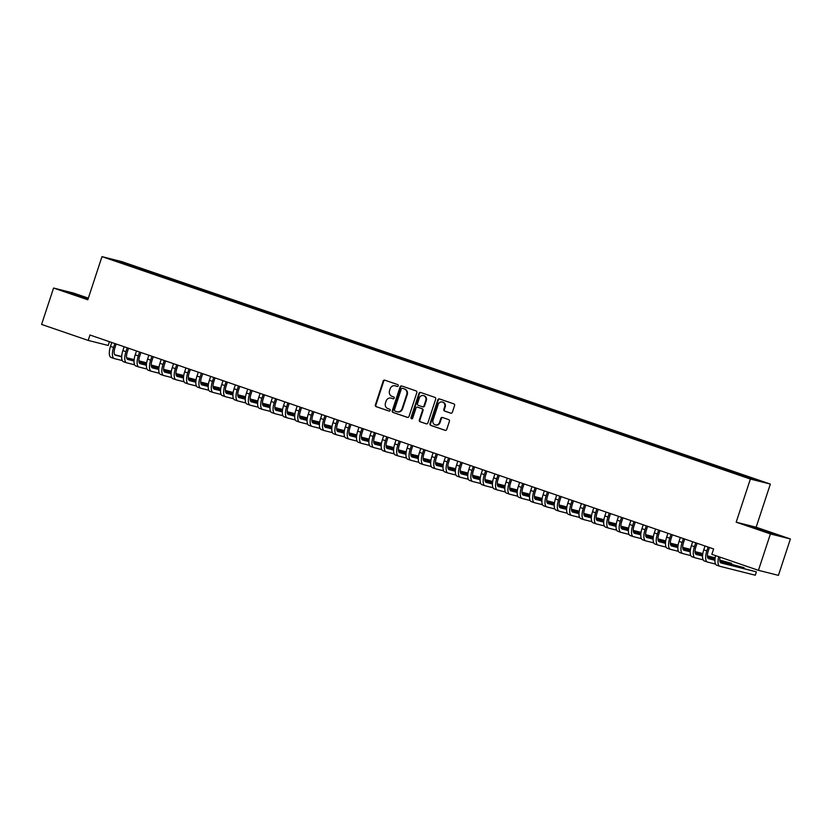 <?xml version="1.0" encoding="UTF-8"?>
<svg xmlns="http://www.w3.org/2000/svg" width="832" height="832" viewBox="0 0 832 832"><rect width="100%" height="100%" fill="white"/><g stroke="black" fill="none" stroke-linecap="round" stroke-linejoin="round"><path stroke-width="1.25" d="M398.258 385.819A0.978 0.894 -75.8 0 0 397.717 384.602L384.821 380.182A1.394 1.279 -75.8 0 0 383.178 381.087L375.346 404.914A1.394 1.279 -75.8 0 0 376.126 406.65L389.012 411.07A0.978 0.894 -75.8 0 0 390.166 410.436A0.978 0.894 -75.8 0 0 389.626 409.219L387.951 408.647A4.462 4.098 -75.8 0 1 385.466 403.083L386.11 401.097A4.462 4.098 -75.8 0 1 391.394 398.195L393.058 398.767A0.978 0.894 -75.8 0 0 394.212 398.133A0.978 0.894 -75.8 0 0 393.671 396.916L391.997 396.344A4.462 4.098 -75.8 0 1 389.511 390.77L390.166 388.783A4.462 4.098 -75.8 0 1 395.439 385.882L397.103 386.454A0.978 0.894 -75.8 0 0 398.258 385.819M767.437 531.617L752.71 527.093L768.945 532.73L773.75 534.009L767.437 531.617M88.182 298.636L70.221 292.978L88.026 299.094M450.726 413.171A1.394 1.279 -75.8 0 0 452.369 412.266L454.574 405.579A1.394 1.279 -75.8 0 0 453.794 403.842L439.473 398.934A1.394 1.279 -75.8 0 0 437.83 399.838L429.998 423.654A1.394 1.279 -75.8 0 0 430.778 425.402L445.089 430.31A1.394 1.279 -75.8 0 0 446.742 429.395L449.394 421.325A1.394 1.279 -75.8 0 0 448.614 419.588L442.489 417.487A1.394 1.279 -75.8 0 0 440.835 418.392L439.525 422.396A3.723 3.432 -75.8 0 1 435.365 424.902A3.723 3.432 -75.8 0 1 433.035 420.17L438.194 404.487A3.723 3.432 -75.8 0 1 442.343 401.991A3.723 3.432 -75.8 0 1 444.683 406.713L443.82 409.334A1.394 1.279 -75.8 0 0 444.6 411.07L450.913 413.223M770.411 533.926L790.4 538.97L756.163 527.228L736.185 522.184L770.411 533.926L758.451 570.326L711.849 554.341L713.627 548.954L89.97 335.015L88.192 340.413L108.181 345.457L109.418 341.692M736.185 522.184L750.36 479.045L101.982 256.63L121.971 261.674L770.349 484.078L750.36 479.045M88.338 298.137L73.549 293.072L53.57 288.028L87.807 299.77L101.982 256.63M53.57 288.028L41.6 324.428L88.192 340.413M416.842 392.642A1.394 1.279 -75.8 0 0 416.062 390.894L401.752 385.986A1.394 1.279 -75.8 0 0 400.098 386.901L392.267 410.717A1.394 1.279 -75.8 0 0 393.047 412.454L407.358 417.362A1.394 1.279 -75.8 0 0 409.011 416.458L416.842 392.642M420.607 392.465L434.928 397.374A1.394 1.279 -75.8 0 1 435.708 399.11L427.877 422.926A1.394 1.279 -75.8 0 1 426.223 423.831L420.098 421.73A1.394 1.279 -75.8 0 1 419.318 419.994L422.5 410.332A1.394 1.279 -75.8 0 0 421.72 408.595L417.654 407.202A1.394 1.279 -75.8 0 0 416.01 408.106L412.703 418.163A0.978 0.894 -75.8 0 1 411.611 418.818A0.978 0.894 -75.8 0 1 410.998 417.581L418.964 393.37A1.394 1.279 -75.8 0 1 420.607 392.465M135.46 267.582L135.73 266.75L111.904 259.501L123.573 263.682L736.601 473.97L760.438 481.218L746.845 476.549L746.356 477.142M135.73 266.75L146.172 270.504L145.694 271.097M147.815 271.825L148.086 270.982L146.172 270.504M148.086 270.982L158.527 274.747L158.049 275.33M160.17 276.058L160.451 275.226L158.527 274.747M160.451 275.226L170.893 278.98L170.414 279.573M172.536 280.301L172.806 279.469L170.893 278.98M172.806 279.469L183.248 283.223L182.77 283.816M184.891 284.544L185.172 283.702L183.248 283.223M185.172 283.702L195.614 287.466L195.125 288.049M197.257 288.777L197.527 287.945L195.614 287.466M197.527 287.945L207.969 291.699L207.49 292.292M209.612 293.02L209.882 292.188L207.969 291.699M209.882 292.188L220.324 295.942L219.846 296.535M221.967 297.263L222.248 296.421L220.324 295.942M222.248 296.421L232.69 300.186L232.211 300.768M234.333 301.496L234.603 300.664L232.69 300.186M234.603 300.664L245.045 304.418L244.566 305.011M246.688 305.739L246.969 304.907L245.045 304.418M246.969 304.907L257.41 308.662L256.932 309.254M259.054 309.982L259.324 309.14L257.41 308.662M259.324 309.14L269.766 312.905L269.287 313.487M271.409 314.215L271.679 313.383L269.766 312.905M271.679 313.383L282.121 317.138L281.642 317.73M283.764 318.458L284.045 317.626L282.121 317.138M284.045 317.626L294.486 321.381L294.008 321.974M296.13 322.702L296.4 321.859L294.486 321.381M296.4 321.859L306.842 325.614L306.363 326.206M308.485 326.934L308.766 326.102L306.842 325.614M308.766 326.102L319.207 329.857L318.729 330.45M320.85 331.178L321.121 330.346L319.207 329.857M321.121 330.346L331.562 334.1L331.084 334.693M333.206 335.421L333.476 334.578L331.562 334.1M333.476 334.578L343.928 338.333L343.439 338.926M345.561 339.654L345.842 338.822L343.928 338.333M345.842 338.822L356.283 342.576L355.805 343.169M357.926 343.897L358.197 343.065L356.283 342.576M358.197 343.065L368.638 346.819L368.16 347.412M370.282 348.14L370.562 347.298L368.638 346.819M370.562 347.298L381.004 351.052L380.526 351.645M382.647 352.373L382.918 351.541L381.004 351.052M382.918 351.541L393.359 355.295L392.881 355.888M395.002 356.616L395.283 355.784L393.359 355.295M395.283 355.784L405.725 359.538L405.236 360.131M407.358 360.859L407.638 360.017L405.725 359.538M407.638 360.017L418.08 363.771L417.602 364.364M419.723 365.092L419.994 364.26L418.08 363.771M419.994 364.26L430.435 368.014L429.957 368.607M432.078 369.335L432.359 368.503L430.435 368.014M432.359 368.503L442.801 372.258L442.322 372.85M444.444 373.578L444.714 372.736L442.801 372.258M444.714 372.736L455.156 376.49L454.678 377.083M456.799 377.811L457.08 376.979L455.156 376.49M457.08 376.979L467.522 380.734L467.033 381.326M469.165 382.054L469.435 381.222L467.522 380.734M469.435 381.222L479.877 384.977L479.398 385.57M481.52 386.298L481.79 385.455L479.877 384.977M481.79 385.455L492.232 389.21L491.754 389.802M493.875 390.53L494.156 389.698L492.232 389.21M494.156 389.698L504.598 393.453L504.119 394.046M506.241 394.774L506.511 393.931L504.598 393.453M506.511 393.931L516.953 397.696L516.474 398.289M518.596 399.017L518.877 398.174L516.953 397.696M518.877 398.174L529.318 401.929L528.83 402.522M530.962 403.25L531.232 402.418L529.318 401.929M531.232 402.418L541.674 406.172L541.195 406.765M543.317 407.493L543.587 406.65L541.674 406.172M543.587 406.65L554.029 410.415L553.55 410.998M555.672 411.736L555.953 410.894L554.029 410.415M555.953 410.894L566.394 414.648L565.916 415.241M568.038 415.969L568.308 415.137L566.394 414.648M568.308 415.137L578.75 418.891L578.271 419.484M580.393 420.212L580.674 419.37L578.75 418.891M580.674 419.37L591.115 423.134L590.637 423.717M592.758 424.445L593.029 423.613L591.115 423.134M593.029 423.613L603.47 427.367L602.992 427.96M605.114 428.688L605.384 427.856L603.47 427.367M605.384 427.856L615.826 431.61L615.347 432.203M617.469 432.931L617.75 432.089L615.826 431.61M617.75 432.089L628.191 435.854L627.713 436.436M629.834 437.164L630.105 436.332L628.191 435.854M630.105 436.332L640.546 440.086L640.068 440.679M642.19 441.407L642.47 440.575L640.546 440.086M642.47 440.575L652.912 444.33L652.434 444.922M654.555 445.65L654.826 444.808L652.912 444.33M654.826 444.808L665.267 448.573L664.789 449.155M666.91 449.883L667.181 449.051L665.267 448.573M667.181 449.051L677.633 452.806L677.144 453.398M679.266 454.126L679.546 453.294L677.633 452.806M679.546 453.294L689.988 457.049L689.51 457.642M691.631 458.37L691.902 457.527L689.988 457.049M691.902 457.527L702.343 461.292L701.865 461.874M703.986 462.602L704.267 461.77L702.343 461.292M704.267 461.77L714.709 465.525L714.23 466.118M716.352 466.846L716.622 466.014L714.709 465.525M716.622 466.014L727.064 469.768L726.586 470.361M728.707 471.089L728.988 470.246L727.064 469.768M728.988 470.246L739.43 474.001L738.941 474.594M741.073 475.322L741.343 474.49L739.43 474.001M741.343 474.49L746.845 476.549M734.479 472.306L733.886 473.034M722.124 468.073L721.531 468.801M709.758 463.83L709.176 464.558M697.403 459.586L696.81 460.314M685.048 455.354L684.455 456.082M672.682 451.11L672.09 451.838M660.327 446.867L659.734 447.595M647.962 442.634L647.379 443.362M635.606 438.391L635.014 439.119M623.251 434.158L622.658 434.876M610.886 429.915L610.293 430.643M598.53 425.672L597.938 426.4M586.165 421.439L585.582 422.167M573.81 417.196L573.217 417.924M561.444 412.953L560.862 413.681M549.089 408.72L548.496 409.448M536.734 404.477L536.141 405.205M524.368 400.234L523.775 400.962M512.013 396.001L511.42 396.729M499.647 391.758L499.065 392.486M487.292 387.514L486.699 388.242M474.937 383.282L474.344 384.01M462.571 379.038L461.978 379.766M450.216 374.795L449.623 375.523M437.85 370.562L437.268 371.29M425.495 366.319L424.902 367.047M413.14 362.076L412.547 362.804M400.774 357.843L400.182 358.571M388.419 353.6L387.826 354.328M376.054 349.357L375.471 350.085M363.698 345.124L363.106 345.852M351.343 340.881L350.75 341.609M338.978 336.638L338.385 337.366M326.622 332.405L326.03 333.133M314.257 328.162L313.674 328.89M301.902 323.918L301.309 324.646M289.546 319.686L288.954 320.414M277.181 315.442L276.588 316.17M264.826 311.199L264.233 311.927M252.46 306.966L251.878 307.694M240.105 302.723L239.512 303.451M227.739 298.48L227.157 299.208M215.384 294.247L214.791 294.975M203.029 290.004L202.436 290.732M190.663 285.771L190.07 286.489M178.308 281.528L177.715 282.256M165.942 277.285L165.36 278.013M153.587 273.052L152.994 273.78M141.232 268.809L140.639 269.537M758.451 570.326L778.43 575.37L790.4 538.97M756.163 527.228L770.349 484.078M120.214 261.602L120.338 262.402M133.817 266.261L133.328 266.854M397.374 386.506L395.98 386.017A4.462 4.098 -75.8 0 0 395.398 385.871M391.352 398.185A4.462 4.098 -75.8 0 1 391.934 398.33L393.328 398.809M385.039 380.255A1.394 1.279 -75.8 0 0 383.718 381.222L375.887 405.049A1.394 1.279 -75.8 0 0 376.657 406.786L389.282 411.112M401.96 386.058A1.394 1.279 -75.8 0 0 400.639 387.036L392.808 410.852A1.394 1.279 -75.8 0 0 393.588 412.589L407.69 417.425M402.47 388.294A0.978 0.894 -75.8 0 0 401.315 388.939L394.441 409.843A0.978 0.894 -75.8 0 0 394.992 411.06L396.75 411.663A4.462 4.098 -75.8 0 0 402.022 408.762L406.723 394.472A4.462 4.098 -75.8 0 0 404.227 388.898L403.01 388.44A0.978 0.894 -75.8 0 0 402.875 388.398M397.322 411.809A4.462 4.098 -75.8 0 0 402.563 408.897L402.022 408.762M403.01 388.44L404.768 389.043A4.462 4.098 -75.8 0 1 407.264 394.607L402.563 408.897M426.546 423.894L420.098 421.73M418.007 407.285A1.394 1.279 -75.8 0 1 418.194 407.337L422.261 408.73A1.394 1.279 -75.8 0 1 423.041 410.467L419.858 420.129A1.394 1.279 -75.8 0 0 420.638 421.866M420.826 392.538A1.394 1.279 -75.8 0 0 419.505 393.505L411.538 417.716A0.978 0.894 -75.8 0 0 411.892 418.839M425.797 400.306A3.723 3.432 -75.8 0 0 423.457 395.585A3.723 3.432 -75.8 0 0 419.307 398.081L417.487 403.614A1.394 1.279 -75.8 0 0 418.267 405.35L422.323 406.744A1.394 1.279 -75.8 0 0 423.977 405.839L425.797 400.306L426.338 400.452A3.723 3.432 -75.8 0 0 423.727 395.668M422.521 406.796L422.864 406.879A1.394 1.279 -75.8 0 0 424.518 405.974L423.977 405.839M426.338 400.452L424.518 405.974M442.614 402.064A3.723 3.432 -75.8 0 1 445.224 406.848L444.361 409.469A1.394 1.279 -75.8 0 0 445.141 411.206L451.048 413.234M435.635 424.954A3.723 3.432 -75.8 0 0 440.066 422.531L439.525 422.396M442.707 417.56A1.394 1.279 -75.8 0 0 441.376 418.527L440.066 422.531M439.691 399.006A1.394 1.279 -75.8 0 0 438.37 399.974L430.539 423.79A1.394 1.279 -75.8 0 0 431.319 425.537L445.411 430.373M116.168 344.011L114.93 347.776A7.103 2.777 108.9 0 0 115.326 355.17A7.103 2.777 108.9 0 0 115.419 355.202L121.67 356.782M122.273 360.578L114.306 358.571A10.65 4.17 -71.1 0 1 114.182 358.53A10.65 4.17 -71.1 0 1 113.578 347.443L114.858 343.554M114.057 358.478L111.218 357.51A10.65 4.17 -71.1 0 1 111.093 357.469A10.65 4.17 -71.1 0 1 110.49 346.382L111.769 342.503M126.682 358.041L134.108 359.913M138.871 361.109L146.609 363.064M114.764 354.754L121.68 356.502M126.61 357.739L134.139 359.642M138.861 360.828L146.65 362.794M128.534 348.244L127.296 352.019A7.103 2.777 108.9 0 0 127.691 359.414A7.103 2.777 108.9 0 0 127.774 359.445L134.035 361.015M134.638 364.822L126.672 362.814A10.65 4.17 -71.1 0 1 126.537 362.773A10.65 4.17 -71.1 0 1 125.944 351.676L127.223 347.797M126.412 362.721L123.583 361.754A10.65 4.17 -71.1 0 1 123.448 361.712A10.65 4.17 -71.1 0 1 122.855 350.615L124.124 346.736M139.038 362.284L146.463 364.156M151.226 365.352L158.964 367.307M127.119 358.998L134.046 360.734M138.975 361.982L146.494 363.875M151.216 365.071L159.006 367.037M140.889 352.487L139.651 356.262A7.103 2.777 108.9 0 0 140.046 363.657A7.103 2.777 108.9 0 0 140.14 363.678L146.39 365.258M146.994 369.054L139.027 367.047A10.65 4.17 -71.1 0 1 138.902 367.016A10.65 4.17 -71.1 0 1 138.299 355.919L139.578 352.04M138.767 366.964L135.938 365.986A10.65 4.17 -71.1 0 1 135.803 365.955A10.65 4.17 -71.1 0 1 135.21 354.858L136.49 350.979M151.393 366.517L158.829 368.389M163.592 369.595L171.319 371.54M139.485 363.23L146.401 364.978M151.33 366.226L158.85 368.118M163.582 369.314L171.371 371.27M153.254 356.73L152.006 360.495A7.103 2.777 108.9 0 0 152.412 367.89A7.103 2.777 108.9 0 0 152.495 367.921L158.746 369.502M159.359 373.298L151.393 371.29A10.65 4.17 -71.1 0 1 151.258 371.249A10.65 4.17 -71.1 0 1 150.665 360.162L151.934 356.273M151.133 371.197L148.294 370.23A10.65 4.17 -71.1 0 1 148.169 370.188A10.65 4.17 -71.1 0 1 147.576 359.102L148.845 355.222M163.758 370.76L171.184 372.632M175.947 373.828L183.685 375.783M151.84 367.474L158.766 369.221M163.686 370.458L171.215 372.362M175.937 373.547L183.726 375.513M165.61 360.963L164.372 364.738A7.103 2.777 108.9 0 0 164.767 372.133A7.103 2.777 108.9 0 0 164.85 372.164L171.111 373.734M171.714 377.541L163.748 375.534A10.65 4.17 -71.1 0 1 163.613 375.492A10.65 4.17 -71.1 0 1 163.02 364.395L164.299 360.516M163.488 375.44L160.659 374.473A10.65 4.17 -71.1 0 1 160.524 374.431A10.65 4.17 -71.1 0 1 159.931 363.334L161.21 359.455M176.114 375.003L183.539 376.875M188.302 378.071L196.04 380.026M164.195 371.717L171.122 373.454M176.051 374.702L183.57 376.594M188.302 377.79L196.082 379.756M177.965 365.206L176.727 368.982A7.103 2.777 108.9 0 0 177.133 376.376A7.103 2.777 108.9 0 0 177.216 376.397L183.466 377.978M184.07 381.774L176.103 379.766A10.65 4.17 -71.1 0 1 175.978 379.735A10.65 4.17 -71.1 0 1 175.375 368.638L176.654 364.759M175.854 379.683L173.014 378.706A10.65 4.17 -71.1 0 1 172.89 378.674A10.65 4.17 -71.1 0 1 172.286 367.578L173.566 363.698M188.479 379.236L195.905 381.108M200.668 382.314L208.406 384.259M176.561 375.95L183.477 377.697M188.406 378.945L195.936 380.838M200.658 382.034L208.447 383.989M190.33 369.45L189.093 373.214A7.103 2.777 108.9 0 0 189.488 380.609A7.103 2.777 108.9 0 0 189.571 380.64L195.832 382.21M196.435 386.017L188.469 384.01A10.65 4.17 -71.1 0 1 188.334 383.968A10.65 4.17 -71.1 0 1 187.741 372.882L189.02 368.992M188.209 383.916L185.38 382.949A10.65 4.17 -71.1 0 1 185.245 382.907A10.65 4.17 -71.1 0 1 184.652 371.821L185.921 367.931M200.834 383.479L208.26 385.351M213.023 386.547L220.761 388.502M188.916 380.193L195.842 381.94M200.772 383.178L208.291 385.081M213.013 386.266L220.802 388.232M202.686 373.682L201.448 377.458A7.103 2.777 108.9 0 0 201.843 384.852A7.103 2.777 108.9 0 0 201.937 384.883L208.187 386.454M208.79 390.26L200.824 388.253A10.65 4.17 -71.1 0 1 200.699 388.211A10.65 4.17 -71.1 0 1 200.096 377.114L201.375 373.235M200.564 388.159L197.735 387.192A10.65 4.17 -71.1 0 1 197.6 387.15A10.65 4.17 -71.1 0 1 197.007 376.054L198.286 372.174M213.19 387.722L220.626 389.594M225.389 390.79L233.116 392.746M201.282 384.436L208.198 386.173M213.127 387.421L220.646 389.314M225.378 390.51L233.168 392.475M215.051 377.926L213.814 381.701A7.103 2.777 108.9 0 0 214.209 389.095A7.103 2.777 108.9 0 0 214.292 389.116L220.542 390.697M221.156 394.493L213.19 392.486A10.65 4.17 -71.1 0 1 213.054 392.454A10.65 4.17 -71.1 0 1 212.462 381.358L213.73 377.478M212.93 392.402L210.09 391.425A10.65 4.17 -71.1 0 1 209.966 391.394A10.65 4.17 -71.1 0 1 209.373 380.297L210.642 376.418M225.555 391.955L232.981 393.827M237.744 395.034L245.482 396.978M213.637 388.669L220.563 390.416M225.482 391.664L233.012 393.557M237.734 394.753L245.523 396.708M227.406 382.169L226.169 385.934A7.103 2.777 108.9 0 0 226.564 393.328A7.103 2.777 108.9 0 0 226.658 393.359L232.908 394.93M233.511 398.736L225.545 396.729A10.65 4.17 -71.1 0 1 225.41 396.687A10.65 4.17 -71.1 0 1 224.817 385.59L226.096 381.711M225.285 396.635L222.456 395.668A10.65 4.17 -71.1 0 1 222.321 395.626A10.65 4.17 -71.1 0 1 221.728 384.54L223.007 380.65M237.91 396.198L245.336 398.07M250.11 399.266L257.837 401.222M225.992 392.912L232.918 394.659M237.848 395.897L245.367 397.8M250.099 398.986L257.878 400.951M239.772 386.402L238.524 390.177A7.103 2.777 108.9 0 0 238.93 397.571A7.103 2.777 108.9 0 0 239.013 397.592L245.263 399.173M245.866 402.979L237.9 400.972A10.65 4.17 -71.1 0 1 237.775 400.93A10.65 4.17 -71.1 0 1 237.182 389.834L238.451 385.954M237.65 400.878L234.811 399.911A10.65 4.17 -71.1 0 1 234.686 399.87A10.65 4.17 -71.1 0 1 234.083 388.773L235.362 384.894M250.276 400.431L257.702 402.314M262.465 403.51L270.202 405.465M238.358 397.155L245.274 398.892M250.203 400.14L257.733 402.033M262.454 403.229L270.244 405.194M252.127 390.645L250.89 394.42A7.103 2.777 108.9 0 0 251.285 401.814A7.103 2.777 108.9 0 0 251.368 401.835L257.629 403.416M258.232 407.212L250.266 405.205A10.65 4.17 -71.1 0 1 250.13 405.163A10.65 4.17 -71.1 0 1 249.538 394.077L250.817 390.198M250.006 405.122L247.177 404.144A10.65 4.17 -71.1 0 1 247.042 404.113A10.65 4.17 -71.1 0 1 246.449 393.016L247.718 389.137M262.631 404.674L270.057 406.546M274.82 407.753L282.558 409.698M250.713 401.388L257.639 403.135M262.569 404.383L270.088 406.276M274.81 407.462L282.599 409.427M264.482 394.888L263.245 398.653A7.103 2.777 108.9 0 0 263.64 406.047A7.103 2.777 108.9 0 0 263.734 406.078L269.984 407.649M270.587 411.455L262.621 409.448A10.65 4.17 -71.1 0 1 262.496 409.406A10.65 4.17 -71.1 0 1 261.893 398.31L263.172 394.43M262.361 409.354L259.532 408.387A10.65 4.17 -71.1 0 1 259.407 408.346A10.65 4.17 -71.1 0 1 258.804 397.259L260.083 393.37M274.997 408.918L282.422 410.79M287.186 411.986L294.913 413.941M263.078 405.631L269.994 407.378M274.924 408.616L282.443 410.519M287.175 411.705L294.965 413.67M276.848 399.121L275.61 402.896A7.103 2.777 108.9 0 0 276.006 410.29A7.103 2.777 108.9 0 0 276.089 410.311L282.339 411.892M282.953 415.698L274.986 413.691A10.65 4.17 -71.1 0 1 274.851 413.65A10.65 4.17 -71.1 0 1 274.258 402.553L275.527 398.674M274.726 413.598L271.887 412.63A10.65 4.17 -71.1 0 1 271.762 412.589A10.65 4.17 -71.1 0 1 271.17 401.492L272.438 397.613M287.352 413.15L294.778 415.033M299.541 416.229L307.278 418.184M275.434 409.874L282.36 411.611M287.279 412.859L294.809 414.752M299.53 415.948L307.32 417.914M289.203 403.364L287.966 407.129A7.103 2.777 108.9 0 0 288.361 414.534A7.103 2.777 108.9 0 0 288.454 414.554L294.705 416.135M295.308 419.931L287.342 417.924A10.65 4.17 -71.1 0 1 287.206 417.882A10.65 4.17 -71.1 0 1 286.614 406.796L287.893 402.917M287.082 417.841L284.253 416.863A10.65 4.17 -71.1 0 1 284.118 416.832A10.65 4.17 -71.1 0 1 283.525 405.735L284.804 401.856M299.707 417.394L307.133 419.266M311.906 420.472L319.634 422.417M287.789 414.107L294.715 415.854M299.645 417.092L307.164 418.995M311.896 420.181L319.675 422.146M301.569 407.607L300.321 411.372A7.103 2.777 108.9 0 0 300.726 418.766A7.103 2.777 108.9 0 0 300.81 418.798L307.06 420.368M307.663 424.174L299.697 422.167A10.65 4.17 -71.1 0 1 299.572 422.126A10.65 4.17 -71.1 0 1 298.979 411.029L300.248 407.15M299.447 422.074L296.608 421.106A10.65 4.17 -71.1 0 1 296.483 421.065A10.65 4.17 -71.1 0 1 295.88 409.968L297.159 406.089M312.073 421.637L319.498 423.509M324.262 424.705L331.999 426.66M300.154 418.35L307.07 420.098M312 421.335L319.53 423.238M324.251 424.424L332.041 426.39M313.924 411.84L312.686 415.615A7.103 2.777 108.9 0 0 313.082 423.01A7.103 2.777 108.9 0 0 313.165 423.03L319.426 424.611M320.029 428.418L312.062 426.4A10.65 4.17 -71.1 0 1 311.927 426.369A10.65 4.17 -71.1 0 1 311.334 415.272L312.614 411.393M311.802 426.317L308.974 425.35A10.65 4.17 -71.1 0 1 308.838 425.308A10.65 4.17 -71.1 0 1 308.246 414.211L309.525 410.332M324.428 425.87L331.854 427.752M336.617 428.948L344.354 430.903M312.51 422.594L319.436 424.33M324.366 425.578L331.885 427.471M336.606 428.667L344.396 430.633M326.279 416.083L325.042 419.848A7.103 2.777 108.9 0 0 325.437 427.253A7.103 2.777 108.9 0 0 325.53 427.274L331.781 428.854M332.384 432.65L324.418 430.643A10.65 4.17 -71.1 0 1 324.293 430.602A10.65 4.17 -71.1 0 1 323.69 419.515L324.969 415.636M324.158 430.56L321.329 429.582A10.65 4.17 -71.1 0 1 321.204 429.551A10.65 4.17 -71.1 0 1 320.601 418.454L321.88 414.575M336.794 430.113L344.219 431.985M348.982 433.191L356.72 435.136M324.875 426.826L331.791 428.574M336.721 429.811L344.25 431.714M348.972 432.9L356.762 434.866M338.645 420.326L337.407 424.091A7.103 2.777 108.9 0 0 337.802 431.486A7.103 2.777 108.9 0 0 337.886 431.517L344.146 433.087M344.75 436.894L336.783 434.886A10.65 4.17 -71.1 0 1 336.648 434.845A10.65 4.17 -71.1 0 1 336.055 423.748L337.324 419.869M336.523 434.793L333.694 433.826A10.65 4.17 -71.1 0 1 333.559 433.784A10.65 4.17 -71.1 0 1 332.966 422.687L334.235 418.808M349.149 434.356L356.574 436.228M361.338 437.424L369.075 439.379M337.23 431.07L344.157 432.817M349.076 434.054L356.606 435.958M361.327 437.143L369.117 439.109M351 424.559L349.762 428.334A7.103 2.777 108.9 0 0 350.158 435.729A7.103 2.777 108.9 0 0 350.251 435.75L356.502 437.33M357.105 441.137L349.138 439.119A10.65 4.17 -71.1 0 1 349.003 439.088A10.65 4.17 -71.1 0 1 348.41 427.991L349.69 424.112M348.878 439.036L346.05 438.069A10.65 4.17 -71.1 0 1 345.914 438.027A10.65 4.17 -71.1 0 1 345.322 426.93L346.601 423.051M361.504 438.589L368.94 440.461M373.703 441.667L381.43 443.612M349.586 435.302L356.512 437.05M361.442 438.298L368.961 440.19M373.693 441.386L381.482 443.352M363.366 428.802L362.118 432.567A7.103 2.777 108.9 0 0 362.523 439.972A7.103 2.777 108.9 0 0 362.606 439.993L368.857 441.574M369.47 445.37L361.494 443.362A10.65 4.17 -71.1 0 1 361.369 443.321A10.65 4.17 -71.1 0 1 360.776 432.234L362.045 428.355M361.244 443.279L358.405 442.302A10.65 4.17 -71.1 0 1 358.28 442.26A10.65 4.17 -71.1 0 1 357.677 431.174L358.956 427.294M373.87 442.832L381.295 444.704M386.058 445.91L393.796 447.855M361.951 439.546L368.867 441.293M373.797 442.53L381.326 444.434M386.048 445.619L393.838 447.585M375.721 433.046L374.483 436.81A7.103 2.777 108.9 0 0 374.878 444.205A7.103 2.777 108.9 0 0 374.962 444.236L381.222 445.806M381.826 449.613L373.859 447.606A10.65 4.17 -71.1 0 1 373.724 447.564A10.65 4.17 -71.1 0 1 373.131 436.467L374.41 432.588M373.599 447.512L370.77 446.545A10.65 4.17 -71.1 0 1 370.635 446.503A10.65 4.17 -71.1 0 1 370.042 435.406L371.322 431.527M386.225 447.075L393.65 448.947M398.414 450.143L406.151 452.098M374.306 443.789L381.233 445.536M386.162 446.774L393.682 448.666M398.414 449.862L406.193 451.828M388.076 437.278L386.838 441.054A7.103 2.777 108.9 0 0 387.234 448.448A7.103 2.777 108.9 0 0 387.327 448.469L393.578 450.05M394.181 453.856L386.214 451.838A10.65 4.17 -71.1 0 1 386.09 451.807A10.65 4.17 -71.1 0 1 385.486 440.71L386.766 436.831M385.954 451.755L383.126 450.788A10.65 4.17 -71.1 0 1 383.001 450.746A10.65 4.17 -71.1 0 1 382.398 439.65L383.677 435.77M398.59 451.308L406.016 453.18M410.779 454.386L418.517 456.331M386.672 448.022L393.588 449.769M398.518 451.017L406.047 452.91M410.769 454.106L418.558 456.071M400.442 441.522L399.204 445.286A7.103 2.777 108.9 0 0 399.599 452.691A7.103 2.777 108.9 0 0 399.682 452.712L405.943 454.293M406.546 458.089L398.58 456.082A10.65 4.17 -71.1 0 1 398.445 456.04A10.65 4.17 -71.1 0 1 397.852 444.954L399.121 441.074M398.32 455.998L395.491 455.021A10.65 4.17 -71.1 0 1 395.356 454.979A10.65 4.17 -71.1 0 1 394.763 443.893L396.032 440.014M410.946 455.551L418.371 457.423M423.134 458.63L430.872 460.574M399.027 452.265L405.954 454.012M410.873 455.25L418.402 457.153M423.124 458.338L430.914 460.304M412.797 445.765L411.559 449.53A7.103 2.777 108.9 0 0 411.954 456.924A7.103 2.777 108.9 0 0 412.048 456.955L418.298 458.526M418.902 462.332L410.935 460.325A10.65 4.17 -71.1 0 1 410.81 460.283A10.65 4.17 -71.1 0 1 410.207 449.186L411.486 445.307M410.675 460.231L407.846 459.264A10.65 4.17 -71.1 0 1 407.711 459.222A10.65 4.17 -71.1 0 1 407.118 448.126L408.398 444.246M423.301 459.794L430.737 461.666M435.5 462.862L443.227 464.818M411.382 456.508L418.309 458.255M423.238 459.493L430.758 461.386M435.49 462.582L443.279 464.547M425.162 449.998L423.914 453.773A7.103 2.777 108.9 0 0 424.32 461.167A7.103 2.777 108.9 0 0 424.403 461.188L430.654 462.769M431.267 466.575L423.29 464.558A10.65 4.17 -71.1 0 1 423.166 464.526A10.65 4.17 -71.1 0 1 422.573 453.43L423.842 449.55M423.041 464.474L420.202 463.497A10.65 4.17 -71.1 0 1 420.077 463.466A10.65 4.17 -71.1 0 1 419.484 452.369L420.753 448.49M435.666 464.027L443.092 465.899M447.855 467.106L455.593 469.05M423.748 460.741L430.674 462.488M435.594 463.736L443.123 465.629M447.845 466.825L455.634 468.78M437.518 454.241L436.28 458.006A7.103 2.777 108.9 0 0 436.675 465.41A7.103 2.777 108.9 0 0 436.758 465.431L443.019 467.012M443.622 470.808L435.656 468.801A10.65 4.17 -71.1 0 1 435.521 468.759A10.65 4.17 -71.1 0 1 434.928 457.673L436.207 453.794M435.396 468.718L432.567 467.74A10.65 4.17 -71.1 0 1 432.432 467.698A10.65 4.17 -71.1 0 1 431.839 456.612L433.118 452.733M448.022 468.27L455.447 470.142M460.21 471.349L467.948 473.294M436.103 464.984L443.03 466.731M447.959 467.969L455.478 469.872M460.21 471.058L467.99 473.023M449.873 458.484L448.635 462.249A7.103 2.777 108.9 0 0 449.03 469.643A7.103 2.777 108.9 0 0 449.124 469.674L455.374 471.245M455.978 475.051L448.011 473.044A10.65 4.17 -71.1 0 1 447.886 473.002A10.65 4.17 -71.1 0 1 447.283 461.906L448.562 458.026M447.762 472.95L444.922 471.983A10.65 4.17 -71.1 0 1 444.798 471.942A10.65 4.17 -71.1 0 1 444.194 460.845L445.474 456.966M460.387 472.514L467.813 474.386M472.576 475.582L480.314 477.537M448.469 469.227L455.385 470.974M460.314 472.212L467.844 474.105M472.566 475.301L480.355 477.266M462.238 462.717L461.001 466.492A7.103 2.777 108.9 0 0 461.396 473.886A7.103 2.777 108.9 0 0 461.479 473.907L467.74 475.488M468.343 479.294L460.377 477.277A10.65 4.17 -71.1 0 1 460.242 477.246A10.65 4.17 -71.1 0 1 459.649 466.149L460.928 462.27M460.117 477.194L457.288 476.216A10.65 4.17 -71.1 0 1 457.153 476.185A10.65 4.17 -71.1 0 1 456.56 465.088L457.829 461.209M472.742 476.746L480.168 478.618M484.931 479.825L492.669 481.77M460.824 473.46L467.75 475.207M472.68 476.455L480.199 478.348M484.921 479.544L492.71 481.499M474.594 466.96L473.356 470.725A7.103 2.777 108.9 0 0 473.751 478.119A7.103 2.777 108.9 0 0 473.845 478.15L480.095 479.731M480.698 483.527L472.732 481.52A10.65 4.17 -71.1 0 1 472.607 481.478A10.65 4.17 -71.1 0 1 472.004 470.392L473.283 466.513M472.472 481.437L469.643 480.459A10.65 4.17 -71.1 0 1 469.508 480.418A10.65 4.17 -71.1 0 1 468.915 469.331L470.194 465.452M485.098 480.99L492.534 482.862M497.297 484.068L505.024 486.013M473.19 477.703L480.106 479.45M485.035 480.688L492.554 482.591M497.286 483.777L505.076 485.742M486.959 471.203L485.722 474.968A7.103 2.777 108.9 0 0 486.117 482.362A7.103 2.777 108.9 0 0 486.2 482.394L492.45 483.964M493.064 487.77L485.098 485.763A10.65 4.17 -71.1 0 1 484.962 485.722A10.65 4.17 -71.1 0 1 484.37 474.625L485.638 470.746M484.838 485.67L481.998 484.702A10.65 4.17 -71.1 0 1 481.874 484.661A10.65 4.17 -71.1 0 1 481.281 473.564L482.55 469.685M497.463 485.233L504.889 487.105M509.652 488.301L517.39 490.256M485.545 481.946L492.471 483.694M497.39 484.931L504.92 486.824M509.642 488.02L517.431 489.986M499.314 475.436L498.077 479.211A7.103 2.777 108.9 0 0 498.472 486.606A7.103 2.777 108.9 0 0 498.555 486.626L504.816 488.207M505.419 492.014L497.453 489.996A10.65 4.17 -71.1 0 1 497.318 489.965A10.65 4.17 -71.1 0 1 496.725 478.868L498.004 474.989M497.193 489.913L494.364 488.935A10.65 4.17 -71.1 0 1 494.229 488.904A10.65 4.17 -71.1 0 1 493.636 477.807L494.915 473.928M509.818 489.466L517.244 491.338M522.007 492.544L529.745 494.489M497.9 486.179L504.826 487.926M509.756 489.174L517.275 491.067M522.007 492.263L529.786 494.218M511.68 479.679L510.432 483.444A7.103 2.777 108.9 0 0 510.838 490.838A7.103 2.777 108.9 0 0 510.921 490.87L517.171 492.45M517.774 496.246L509.808 494.239A10.65 4.17 -71.1 0 1 509.683 494.198A10.65 4.17 -71.1 0 1 509.08 483.111L510.359 479.222M509.558 494.156L506.719 493.178A10.65 4.17 -71.1 0 1 506.594 493.137A10.65 4.17 -71.1 0 1 505.991 482.05L507.27 478.171M522.184 493.709L529.61 495.581M534.373 496.787L542.11 498.732M510.266 490.422L517.182 492.17M522.111 493.407L529.641 495.31M534.362 496.496L542.152 498.462M524.035 483.912L522.798 487.687A7.103 2.777 108.9 0 0 523.193 495.082A7.103 2.777 108.9 0 0 523.276 495.113L529.537 496.683M530.14 500.49L522.174 498.482A10.65 4.17 -71.1 0 1 522.038 498.441A10.65 4.17 -71.1 0 1 521.446 487.344L522.725 483.465M521.914 498.389L519.085 497.422A10.65 4.17 -71.1 0 1 518.95 497.38A10.65 4.17 -71.1 0 1 518.357 486.283L519.626 482.404M534.539 497.952L541.965 499.824M546.728 501.02L554.466 502.975M522.621 494.666L529.547 496.402M534.477 497.65L541.996 499.543M546.718 500.739L554.507 502.705M536.39 488.155L535.153 491.93A7.103 2.777 108.9 0 0 535.548 499.325A7.103 2.777 108.9 0 0 535.642 499.346L541.892 500.926M542.495 504.722L534.529 502.715A10.65 4.17 -71.1 0 1 534.404 502.684A10.65 4.17 -71.1 0 1 533.801 491.587L535.08 487.708M534.269 502.632L531.44 501.654A10.65 4.17 -71.1 0 1 531.305 501.623A10.65 4.17 -71.1 0 1 530.712 490.526L531.991 486.647M546.905 502.185L554.33 504.057M559.094 505.263L566.821 507.208M534.986 498.898L541.902 500.646M546.832 501.894L554.351 503.786M559.083 504.982L566.873 506.938M548.756 492.398L547.518 496.163A7.103 2.777 108.9 0 0 547.914 503.558A7.103 2.777 108.9 0 0 547.997 503.589L554.247 505.17M554.861 508.966L546.894 506.958A10.65 4.17 -71.1 0 1 546.759 506.917A10.65 4.17 -71.1 0 1 546.166 495.83L547.435 491.941M546.634 506.865L543.795 505.898A10.65 4.17 -71.1 0 1 543.67 505.856A10.65 4.17 -71.1 0 1 543.078 494.77L544.346 490.89M559.26 506.428L566.686 508.3M571.449 509.496L579.186 511.451M547.342 503.142L554.268 504.889M559.187 506.126L566.717 508.03M571.438 509.215L579.228 511.181M561.111 496.631L559.874 500.406A7.103 2.777 108.9 0 0 560.269 507.801A7.103 2.777 108.9 0 0 560.362 507.832L566.613 509.402M567.216 513.209L559.25 511.202A10.65 4.17 -71.1 0 1 559.114 511.16A10.65 4.17 -71.1 0 1 558.522 500.063L559.801 496.184M558.99 511.108L556.161 510.141A10.65 4.17 -71.1 0 1 556.026 510.099A10.65 4.17 -71.1 0 1 555.433 499.002L556.712 495.123M571.615 510.671L579.041 512.543M583.814 513.739L591.542 515.694M559.697 507.385L566.623 509.122M571.553 510.37L579.072 512.262M583.804 513.458L591.583 515.424M573.477 500.874L572.229 504.65A7.103 2.777 108.9 0 0 572.634 512.044A7.103 2.777 108.9 0 0 572.718 512.065L578.968 513.646M579.571 517.442L571.605 515.434A10.65 4.17 -71.1 0 1 571.48 515.403A10.65 4.17 -71.1 0 1 570.887 504.306L572.156 500.427M571.355 515.351L568.516 514.374A10.65 4.17 -71.1 0 1 568.391 514.342A10.65 4.17 -71.1 0 1 567.788 503.246L569.067 499.366M583.981 514.904L591.406 516.776M596.17 517.982L603.907 519.927M572.062 511.618L578.978 513.365M583.908 514.613L591.438 516.506M596.159 517.702L603.949 519.657M585.832 505.118L584.594 508.882A7.103 2.777 108.9 0 0 584.99 516.277A7.103 2.777 108.9 0 0 585.073 516.308L591.334 517.878M591.937 521.685L583.97 519.678A10.65 4.17 -71.1 0 1 583.835 519.636A10.65 4.17 -71.1 0 1 583.242 508.55L584.522 504.66M583.71 519.584L580.882 518.617A10.65 4.17 -71.1 0 1 580.746 518.575A10.65 4.17 -71.1 0 1 580.154 507.489L581.422 503.61M596.336 519.147L603.762 521.019M608.525 522.215L616.262 524.17M584.418 515.861L591.344 517.608M596.274 518.846L603.793 520.749M608.514 521.934L616.304 523.9M598.187 509.35L596.95 513.126A7.103 2.777 108.9 0 0 597.345 520.52A7.103 2.777 108.9 0 0 597.438 520.551L603.689 522.122M604.292 525.928L596.326 523.921A10.65 4.17 -71.1 0 1 596.201 523.879A10.65 4.17 -71.1 0 1 595.598 512.782L596.877 508.903M596.066 523.827L593.237 522.86A10.65 4.17 -71.1 0 1 593.112 522.818A10.65 4.17 -71.1 0 1 592.509 511.722L593.788 507.842M608.702 523.39L616.127 525.262M620.89 526.458L628.618 528.414M596.783 520.104L603.699 521.841M608.629 523.089L616.148 524.982M620.88 526.178L628.67 528.143M610.553 513.594L609.315 517.369A7.103 2.777 108.9 0 0 609.71 524.763A7.103 2.777 108.9 0 0 609.794 524.784L616.044 526.365M616.658 530.161L608.691 528.154A10.65 4.17 -71.1 0 1 608.556 528.122A10.65 4.17 -71.1 0 1 607.963 517.026L609.232 513.146M608.431 528.07L605.602 527.093A10.65 4.17 -71.1 0 1 605.467 527.062A10.65 4.17 -71.1 0 1 604.874 515.965L606.143 512.086M621.057 527.623L628.482 529.495M633.246 530.702L640.983 532.646M609.138 524.337L616.065 526.084M620.984 527.332L628.514 529.225M633.235 530.421L641.025 532.376M622.908 517.837L621.67 521.602A7.103 2.777 108.9 0 0 622.066 528.996A7.103 2.777 108.9 0 0 622.159 529.027L628.41 530.598M629.013 534.404L621.046 532.397A10.65 4.17 -71.1 0 1 620.911 532.355A10.65 4.17 -71.1 0 1 620.318 521.258L621.598 517.379M620.786 532.303L617.958 531.336A10.65 4.17 -71.1 0 1 617.822 531.294A10.65 4.17 -71.1 0 1 617.23 520.208L618.509 516.318M633.412 531.866L640.838 533.738M645.611 534.934L653.338 536.89M621.494 528.58L628.42 530.327M633.35 531.565L640.869 533.468M645.601 534.654L653.39 536.619M635.274 522.07L634.026 525.845A7.103 2.777 108.9 0 0 634.431 533.239A7.103 2.777 108.9 0 0 634.514 533.27L640.765 534.841M641.368 538.647L633.402 536.64A10.65 4.17 -71.1 0 1 633.277 536.598A10.65 4.17 -71.1 0 1 632.684 525.502L633.953 521.622M633.152 536.546L630.313 535.579A10.65 4.17 -71.1 0 1 630.188 535.538A10.65 4.17 -71.1 0 1 629.585 524.441L630.864 520.562M645.778 536.11L653.203 537.982M657.966 539.178L665.704 541.133M633.859 532.823L640.775 534.56M645.705 535.808L653.234 537.701M657.956 538.897L665.746 540.862M647.629 526.313L646.391 530.088A7.103 2.777 108.9 0 0 646.786 537.482A7.103 2.777 108.9 0 0 646.87 537.503L653.13 539.084M653.734 542.88L645.767 540.873A10.65 4.17 -71.1 0 1 645.632 540.842A10.65 4.17 -71.1 0 1 645.039 529.745L646.318 525.866M645.507 540.79L642.678 539.812A10.65 4.17 -71.1 0 1 642.543 539.781A10.65 4.17 -71.1 0 1 641.95 528.684L643.23 524.805M658.133 540.342L665.558 542.214M670.322 543.421L678.059 545.366M646.214 537.056L653.141 538.803M658.07 540.051L665.59 541.944M670.311 543.14L678.101 545.095M659.984 530.556L658.746 534.321A7.103 2.777 108.9 0 0 659.142 541.715A7.103 2.777 108.9 0 0 659.235 541.746L665.486 543.317M666.089 547.123L658.122 545.116A10.65 4.17 -71.1 0 1 657.998 545.074A10.65 4.17 -71.1 0 1 657.394 533.978L658.674 530.098M657.862 545.022L655.034 544.055A10.65 4.17 -71.1 0 1 654.909 544.014A10.65 4.17 -71.1 0 1 654.306 532.927L655.585 529.038M670.498 544.586L677.924 546.458M682.687 547.654L690.425 549.609M658.58 541.299L665.496 543.046M670.426 544.284L677.955 546.187M682.677 547.373L690.466 549.338M672.35 534.789L671.112 538.564A7.103 2.777 108.9 0 0 671.507 545.958A7.103 2.777 108.9 0 0 671.59 545.979L677.851 547.56M678.454 551.366L670.488 549.359A10.65 4.17 -71.1 0 1 670.353 549.318A10.65 4.17 -71.1 0 1 669.76 538.221L671.029 534.342M670.228 549.266L667.399 548.298A10.65 4.17 -71.1 0 1 667.264 548.257A10.65 4.17 -71.1 0 1 666.671 537.16L667.94 533.281M682.854 548.818L690.279 550.701M695.042 551.897L702.78 553.852M670.935 545.542L677.862 547.279M682.781 548.527L690.31 550.42M695.032 551.616L702.822 553.582M684.705 539.032L683.467 542.807A7.103 2.777 108.9 0 0 683.862 550.202A7.103 2.777 108.9 0 0 683.956 550.222L690.206 551.803M690.81 555.599L682.843 553.592A10.65 4.17 -71.1 0 1 682.708 553.55A10.65 4.17 -71.1 0 1 682.115 542.464L683.394 538.585M682.583 553.509L679.754 552.531A10.65 4.17 -71.1 0 1 679.619 552.5A10.65 4.17 -71.1 0 1 679.026 541.403L680.306 537.524M695.209 553.062L702.645 554.934M707.408 556.14L715.135 558.085M683.29 549.775L690.217 551.522M695.146 552.77L702.666 554.663M707.398 555.849L715.187 557.814M697.07 543.275L695.822 547.04A7.103 2.777 108.9 0 0 696.228 554.434A7.103 2.777 108.9 0 0 696.311 554.466L702.562 556.036M703.175 559.842L695.198 557.835A10.65 4.17 -71.1 0 1 695.074 557.794A10.65 4.17 -71.1 0 1 694.481 546.697L695.75 542.818M694.949 557.742L692.11 556.774A10.65 4.17 -71.1 0 1 691.985 556.733A10.65 4.17 -71.1 0 1 691.392 545.646L692.661 541.757M707.574 557.305L715 559.177M719.763 560.373L731.661 563.378L719.753 560.092M695.656 554.018L702.572 555.766M707.502 557.003L715.031 558.906M731.411 564.158L731.661 563.378M709.426 547.508L708.188 551.283A7.103 2.777 108.9 0 0 708.583 558.678A7.103 2.777 108.9 0 0 708.666 558.698L714.927 560.279M715.53 564.086L707.564 562.078A10.65 4.17 -71.1 0 1 707.429 562.037A10.65 4.17 -71.1 0 1 706.836 550.94L708.115 547.061M707.304 561.985L704.475 561.018A10.65 4.17 -71.1 0 1 704.34 560.976A10.65 4.17 -71.1 0 1 703.747 549.879L705.026 546M719.93 561.538L744.026 567.622L719.867 561.246M708.011 558.262L714.938 559.998M743.766 568.391L744.026 567.622M720.086 557.17A7.103 2.777 108.9 0 0 720.938 562.921A7.103 2.777 108.9 0 0 721.032 562.942L756.382 571.854L720.377 562.494M756.382 571.854L755.269 575.224L719.919 566.311A10.65 4.17 -71.1 0 1 719.794 566.27A10.65 4.17 -71.1 0 1 718.744 556.712M719.67 566.228L716.83 565.25A10.65 4.17 -71.1 0 1 716.706 565.219A10.65 4.17 -71.1 0 1 715.655 555.651M395.98 386.017L395.439 385.882M391.934 398.33L391.394 398.195M376.657 406.786L376.126 406.65M375.887 405.049L375.346 404.914M383.718 381.222L383.178 381.087M393.588 412.589L393.047 412.454M392.808 410.852L392.267 410.717M400.639 387.036L400.098 386.901M407.264 394.607L406.723 394.472M404.768 389.043L404.227 388.898M419.858 420.129L419.318 419.994M423.041 410.467L422.5 410.332M422.261 408.73L421.72 408.595M418.194 407.337L417.654 407.202M411.538 417.716L410.998 417.581M419.505 393.505L418.964 393.37M445.141 411.206L444.6 411.07M444.361 409.469L443.82 409.334M445.224 406.848L444.683 406.713M441.376 418.527L440.835 418.392M431.319 425.537L430.778 425.402M430.539 423.79L429.998 423.654M438.37 399.974L437.83 399.838M110.49 346.382L113.578 347.443M122.855 350.615L125.944 351.676M135.21 354.858L138.299 355.919M147.576 359.102L150.665 360.162M159.931 363.334L163.02 364.395M172.286 367.578L175.375 368.638M184.652 371.821L187.741 372.882M197.007 376.054L200.096 377.114M209.373 380.297L212.462 381.358M221.728 384.54L224.817 385.59M234.083 388.773L237.182 389.834M246.449 393.016L249.538 394.077M258.804 397.259L261.893 398.31M271.17 401.492L274.258 402.553M283.525 405.735L286.614 406.796M295.88 409.968L298.979 411.029M308.246 414.211L311.334 415.272M320.601 418.454L323.69 419.515M332.966 422.687L336.055 423.748M345.322 426.93L348.41 427.991M357.677 431.174L360.776 432.234M370.042 435.406L373.131 436.467M382.398 439.65L385.486 440.71M394.763 443.893L397.852 444.954M407.118 448.126L410.207 449.186M419.484 452.369L422.573 453.43M431.839 456.612L434.928 457.673M444.194 460.845L447.283 461.906M456.56 465.088L459.649 466.149M468.915 469.331L472.004 470.392M481.281 473.564L484.37 474.625M493.636 477.807L496.725 478.868M505.991 482.05L509.08 483.111M518.357 486.283L521.446 487.344M530.712 490.526L533.801 491.587M543.078 494.77L546.166 495.83M555.433 499.002L558.522 500.063M567.788 503.246L570.887 504.306M580.154 507.489L583.242 508.55M592.509 511.722L595.598 512.782M604.874 515.965L607.963 517.026M617.23 520.208L620.318 521.258M629.585 524.441L632.684 525.502M641.95 528.684L645.039 529.745M654.306 532.927L657.394 533.978M666.671 537.16L669.76 538.221M679.026 541.403L682.115 542.464M691.392 545.646L694.481 546.697M703.747 549.879L706.836 550.94M395.678 385.934L395.138 385.798M391.633 398.237L391.092 398.102M402.948 388.419L402.407 388.284M397.592 411.892L397.051 411.757M418.101 407.306L417.56 407.17M423.998 395.72L423.457 395.585M422.958 406.91L422.427 406.775M442.884 402.126L442.343 401.991M435.906 425.038L435.365 424.902M111.093 357.469L114.182 358.53M123.448 361.712L126.537 362.773M135.803 365.955L138.902 367.016M148.169 370.188L151.258 371.249M160.524 374.431L163.613 375.492M172.89 378.674L175.978 379.735M185.245 382.907L188.334 383.968M197.6 387.15L200.699 388.211M209.966 391.394L213.054 392.454M222.321 395.626L225.41 396.687M234.686 399.87L237.775 400.93M247.042 404.113L250.13 405.163M259.407 408.346L262.496 409.406M271.762 412.589L274.851 413.65M284.118 416.832L287.206 417.882M296.483 421.065L299.572 422.126M308.838 425.308L311.927 426.369M321.204 429.551L324.293 430.602M333.559 433.784L336.648 434.845M345.914 438.027L349.003 439.088M358.28 442.26L361.369 443.321M370.635 446.503L373.724 447.564M383.001 450.746L386.09 451.807M395.356 454.979L398.445 456.04M407.711 459.222L410.81 460.283M420.077 463.466L423.166 464.526M432.432 467.698L435.521 468.759M444.798 471.942L447.886 473.002M457.153 476.185L460.242 477.246M469.508 480.418L472.607 481.478M481.874 484.661L484.962 485.722M494.229 488.904L497.318 489.965M506.594 493.137L509.683 494.198M518.95 497.38L522.038 498.441M531.305 501.623L534.404 502.684M543.67 505.856L546.759 506.917M556.026 510.099L559.114 511.16M568.391 514.342L571.48 515.403M580.746 518.575L583.835 519.636M593.112 522.818L596.201 523.879M605.467 527.062L608.556 528.122M617.822 531.294L620.911 532.355M630.188 535.538L633.277 536.598M642.543 539.781L645.632 540.842M654.909 544.014L657.998 545.074M667.264 548.257L670.353 549.318M679.619 552.5L682.708 553.55M691.985 556.733L695.074 557.794M704.34 560.976L707.429 562.037M716.706 565.219L719.794 566.27"/></g></svg>
